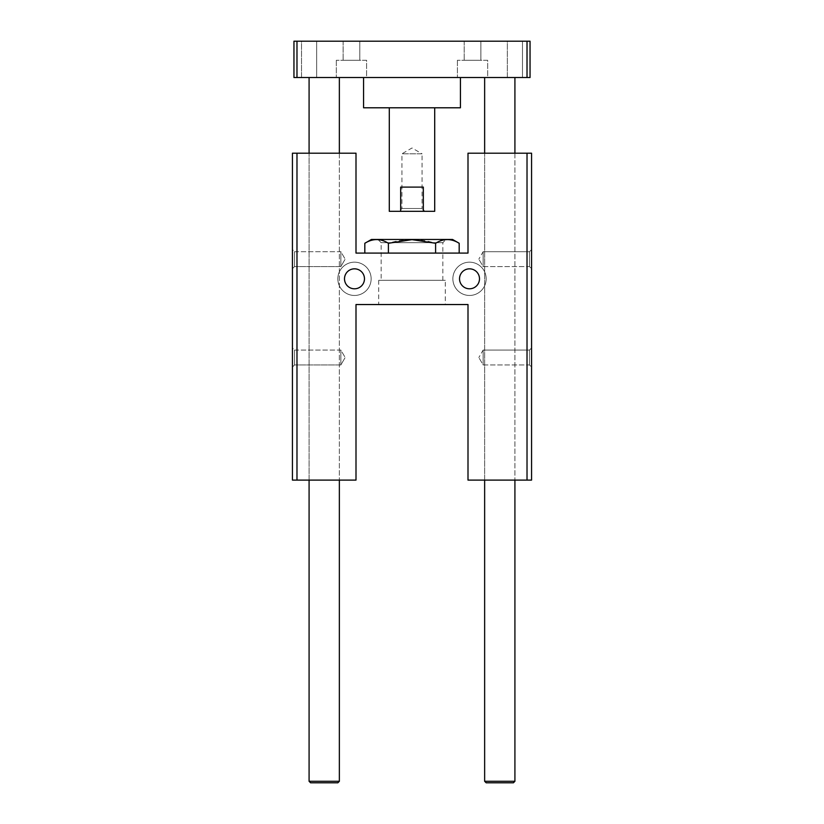 <?xml version="1.0" encoding="UTF-8"?>
<svg xmlns="http://www.w3.org/2000/svg" width="824" height="824" viewBox="0 0 824 824"><rect width="100%" height="100%" fill="white"/><g stroke="black" fill="none" stroke-linecap="round" stroke-linejoin="round"><path stroke-width="0.62" stroke-dasharray="4.12 3.09" d="M292.438 347.975L292.438 367.051L292.438 347.975L292.438 367.051L292.438 347.975L294.529 350.076L340.868 350.076L340.868 364.96L340.868 350.076L340.868 364.96L340.868 350.076L345.163 357.513L340.868 350.076L294.529 350.076L294.529 364.96L294.529 350.076L294.529 364.96L294.529 350.076L292.438 347.975M292.438 249.6L292.438 268.676L292.438 249.6L292.438 268.676L292.438 249.6L294.529 251.701L340.868 251.701L340.868 266.585L340.868 251.701L340.868 266.585L340.868 251.701L345.163 259.138L340.868 251.701L294.529 251.701L294.529 266.585L294.529 251.701L294.529 266.585L294.529 251.701L292.438 249.6M292.438 153.192L292.438 480.104L296.98 480.104L296.98 153.192L292.438 153.192M527.02 480.104L527.02 153.192L531.562 153.192L531.562 480.104L468.001 480.104L468.001 304.54L355.999 304.54L355.999 480.104L296.98 480.104M531.562 347.975L531.562 367.051L531.562 347.975L531.562 367.051L531.562 347.975L529.471 350.076L529.471 364.96L529.471 350.076L529.471 364.96L529.471 350.076L531.562 347.975M531.562 249.6L531.562 268.676L531.562 249.6L531.562 268.676L531.562 249.6L529.471 251.701L529.471 266.585L529.471 251.701L529.471 266.585L529.471 251.701L531.562 249.6M309.082 153.192L339.354 153.192L309.082 153.192L309.082 480.104L339.354 480.104L309.082 480.104L309.082 153.192M484.646 153.192L514.918 153.192L484.646 153.192L484.646 480.104L514.918 480.104L484.646 480.104L484.646 153.192M445.3 304.54L378.7 304.54L445.3 304.54L445.3 280.325L378.7 280.325L445.3 280.325M371.14 278.811A16.645 16.645 0 0 0 346.162 264.401A16.645 16.645 0 0 0 346.162 293.231A16.645 16.645 0 0 0 371.14 278.811A16.645 16.645 0 0 1 346.162 293.231A16.645 16.645 0 0 1 346.162 264.401A16.645 16.645 0 0 1 371.14 278.811M486.16 278.811A16.645 16.645 0 0 0 461.193 264.401A16.645 16.645 0 0 0 461.193 293.231A16.645 16.645 0 0 0 486.16 278.811A16.645 16.645 0 0 1 461.193 293.231A16.645 16.645 0 0 1 461.193 264.401A16.645 16.645 0 0 1 486.16 278.811M296.98 153.192L355.999 153.192L355.999 253.081L468.001 253.081L468.001 153.192L527.02 153.192M364.816 253.081L459.184 253.081L364.816 253.081M483.132 350.076L483.132 364.96L483.132 350.076L529.471 350.076L483.132 350.076L483.132 364.96L483.132 350.076L478.837 357.513L483.132 350.076M483.132 251.701L483.132 266.585L483.132 251.701L529.471 251.701L483.132 251.701L483.132 266.585L483.132 251.701L478.837 259.138L483.132 251.701M364.476 278.811A9.991 9.991 0 0 1 349.489 287.463A9.991 9.991 0 0 1 349.489 270.169A9.991 9.991 0 0 1 364.476 278.811M479.496 278.811A9.991 9.991 0 0 1 464.52 287.463A9.991 9.991 0 0 1 464.52 270.169A9.991 9.991 0 0 1 479.496 278.811M377.948 239.465L446.052 239.465L377.948 239.465L381.162 242.678L442.838 242.678L381.162 242.678L381.162 280.325L442.838 280.325L381.162 280.325M452.561 239.465L371.439 239.465M459.184 243.286C451.325 238.373 443.456 238.373 435.597 243.286C419.869 238.373 404.131 238.373 388.403 243.286C380.544 238.373 372.675 238.373 364.816 243.286M435.597 243.286L435.597 253.081M388.403 243.286L388.403 253.081M301.512 41.2L316.653 41.2L301.512 41.2L316.653 41.2L301.512 41.2L301.512 77.528L316.653 77.528L301.512 77.528L316.653 77.528L301.512 77.528L301.512 41.2M507.347 41.2L522.488 41.2L507.347 41.2L522.488 41.2L507.347 41.2L507.347 77.528L522.488 77.528L507.347 77.528L522.488 77.528L507.347 77.528L507.347 41.2M480.866 41.2L464.211 41.2L480.866 41.2L464.211 41.2L480.866 41.2L480.866 60.265L464.211 60.265L480.866 60.265L464.211 60.265L480.866 60.265L480.866 41.2M359.789 41.2L343.134 41.2L359.789 41.2L343.134 41.2L359.789 41.2L359.789 60.265L343.134 60.265L359.789 60.265L343.134 60.265L359.789 60.265L359.789 41.2M527.02 41.2L527.02 77.528L530.048 77.528L530.048 41.2L293.952 41.2L293.952 77.528L296.98 77.528L296.98 41.2M527.02 77.528L296.98 77.528M487.674 60.265L457.402 60.265L487.674 60.265L487.674 77.528L457.402 77.528L487.674 77.528L457.402 77.528L487.674 77.528L487.674 60.265L457.402 60.265L487.674 60.265M366.598 60.265L336.326 60.265L366.598 60.265L366.598 77.528L336.326 77.528L366.598 77.528L336.326 77.528L366.598 77.528L366.598 60.265L336.326 60.265L366.598 60.265M484.646 77.528L514.918 77.528L484.646 77.528M412 77.528L460.431 77.528L412 77.528M309.082 77.528L339.354 77.528L309.082 77.528M389.299 107.79L434.701 107.79L389.299 107.79M460.431 107.79L363.569 107.79M424.865 211.315L399.135 211.315L424.865 211.315L422.063 208.513L401.937 208.513L422.063 208.513L422.063 153.8L401.937 153.8L422.063 153.8L412 147.99L401.937 153.8L401.937 208.513L399.135 211.315M400.67 211.315L423.33 211.315L423.33 187.1L400.67 187.1L400.67 211.315L389.299 211.315M434.701 211.315L423.33 211.315M400.67 187.1L423.33 187.1L400.67 187.1M337.84 782.8L310.596 782.8M309.082 781.286L339.354 781.286M513.404 782.8L486.16 782.8M484.646 781.286L514.918 781.286M339.354 153.192L339.354 480.104L339.354 153.192M514.918 153.192L514.918 480.104L514.918 153.192M483.132 364.96L529.471 364.96L531.562 367.051L529.471 364.96L483.132 364.96L478.837 357.513L483.132 364.96M483.132 266.585L529.471 266.585L531.562 268.676L529.471 266.585L483.132 266.585L478.837 259.138L483.132 266.585M294.529 364.96L340.868 364.96L345.163 357.513L340.868 364.96L294.529 364.96L292.438 367.051L294.529 364.96M294.529 266.585L340.868 266.585L345.163 259.138L340.868 266.585L294.529 266.585L292.438 268.676L294.529 266.585M442.838 280.325L442.838 242.678L446.052 239.465M378.7 280.325L378.7 304.54M316.653 41.2L316.653 77.528L316.653 41.2M522.488 41.2L522.488 77.528L522.488 41.2M464.211 41.2L464.211 60.265L464.211 41.2M457.402 60.265L457.402 77.528L457.402 60.265M343.134 41.2L343.134 60.265L343.134 41.2M336.326 60.265L336.326 77.528L336.326 60.265"/><path stroke-width="1.24" d="M296.98 480.104L296.98 153.192L292.438 153.192L292.438 480.104L355.999 480.104L355.999 304.54L468.001 304.54L468.001 480.104L531.562 480.104L531.562 153.192L527.02 153.192L527.02 480.104M364.476 278.811A9.991 9.991 0 0 1 349.489 287.463A9.991 9.991 0 0 1 349.489 270.169A9.991 9.991 0 0 1 364.476 278.811M479.496 278.811A9.991 9.991 0 0 1 464.52 287.463A9.991 9.991 0 0 1 464.52 270.169A9.991 9.991 0 0 1 479.496 278.811M527.02 153.192L468.001 153.192L468.001 253.081L355.999 253.081L355.999 153.192L296.98 153.192M459.184 243.286C451.325 238.373 443.456 238.373 435.597 243.286L412 239.64L388.403 243.286C380.544 238.373 372.675 238.373 364.816 243.286L371.439 239.465L452.561 239.465L459.184 243.286L459.184 253.081M435.597 243.286L435.597 253.081M388.403 243.286L388.403 253.081M364.816 243.286L364.816 253.081M296.98 41.2L296.98 77.528L293.952 77.528L293.952 41.2L530.048 41.2L530.048 77.528L527.02 77.528L527.02 41.2M296.98 77.528L527.02 77.528M363.569 77.528L363.569 107.79L460.431 107.79L460.431 77.528M423.33 211.315L400.67 211.315L400.67 187.1L423.33 187.1L423.33 211.315L434.701 211.315L434.701 107.79M389.299 107.79L389.299 211.315L400.67 211.315M309.082 781.286L310.596 782.8L337.84 782.8L339.354 781.286L309.082 781.286L309.082 480.104M309.082 77.528L309.082 153.192M484.646 781.286L486.16 782.8L513.404 782.8L514.918 781.286L484.646 781.286L484.646 480.104M484.646 77.528L484.646 153.192M339.354 77.528L339.354 153.192M339.354 480.104L339.354 781.286M514.918 77.528L514.918 153.192M514.918 480.104L514.918 781.286"/></g></svg>
